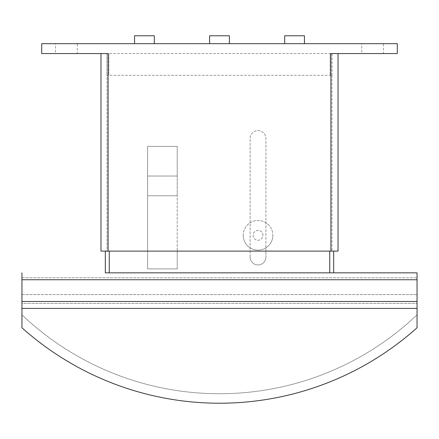 <?xml version="1.0" encoding="UTF-8"?>
<svg xmlns="http://www.w3.org/2000/svg" width="439" height="439" viewBox="0 0 439 439"><rect width="100%" height="100%" fill="white"/><g stroke="black" fill="none" stroke-linecap="round" stroke-linejoin="round"><path stroke-width="0.33" stroke-dasharray="2.19 1.65" d="M77.264 53.558L55.533 53.558L55.533 43.68L77.264 43.68L77.264 53.558L55.533 53.558M383.466 53.558L361.736 53.558L361.736 43.68L383.466 43.68L383.466 53.558L361.736 53.558M243.206 235.304A14.816 14.816 0 0 0 258.022 250.12A14.816 14.816 0 0 0 272.838 235.304A14.816 14.816 0 0 1 258.022 250.12A14.816 14.816 0 0 1 243.206 235.304A14.816 14.816 0 0 1 258.022 220.488A14.816 14.816 0 0 1 272.838 235.304A14.816 14.816 0 0 0 258.022 220.488A14.816 14.816 0 0 0 243.206 235.304M262.961 235.304A4.939 4.939 0 0 0 258.022 230.365A4.939 4.939 0 0 0 253.083 235.304A4.939 4.939 0 0 0 258.022 240.243A4.939 4.939 0 0 0 262.961 235.304A4.939 4.939 0 0 0 258.022 230.365A4.939 4.939 0 0 0 253.083 235.304A4.939 4.939 0 0 0 258.022 240.243A4.939 4.939 0 0 0 262.961 235.304M304.446 43.68L284.691 43.68L304.446 43.68M229.377 43.68L209.622 43.68L229.377 43.68M154.308 43.68L134.553 43.68L154.308 43.68M250.12 257.034A7.902 7.902 0 0 0 258.022 264.936A7.902 7.902 0 0 0 265.924 257.034A7.902 7.902 0 0 1 258.022 264.936A7.902 7.902 0 0 1 250.12 257.034L250.12 138.504A7.902 7.902 0 0 1 258.022 130.602A7.902 7.902 0 0 1 265.924 138.504A7.902 7.902 0 0 0 258.022 130.602A7.902 7.902 0 0 0 250.12 138.504L250.12 257.034M21.95 272.838L21.95 308.397L417.05 308.397L417.05 303.459L417.05 327.763A296.325 296.325 0 0 1 21.95 327.763L21.95 314.867L21.95 327.763A296.325 296.325 0 0 0 417.05 327.763A296.325 296.325 0 0 1 21.95 327.763L21.95 301.483L417.05 301.483L417.05 303.459L417.05 279.753L417.05 308.397L21.95 308.397L417.05 308.397M21.95 308.397L21.95 301.483L21.95 303.459L417.05 303.459L417.05 301.483L417.05 303.459L21.95 303.459L21.95 301.483L417.05 301.483L417.05 272.838M21.95 294.569L417.05 294.569L21.95 294.569M417.05 314.867A286.843 286.843 0 0 1 21.95 314.867A286.843 286.843 0 0 0 417.05 314.867M105.316 251.108L107.039 251.108L107.039 75.288L331.961 75.288L108.142 75.288L108.142 251.108L109.267 251.108L108.142 251.108L108.142 75.288L107.039 75.288L107.039 251.108L105.316 251.108L105.316 272.838L333.684 272.838L105.316 272.838L333.684 272.838L333.684 251.108L331.961 251.108L333.684 251.108M21.95 277.777L417.05 277.777L21.95 277.777M109.267 251.108L329.733 251.108L265.924 251.108L265.924 138.504L265.924 257.034L265.924 251.108L177.235 251.108L177.235 146.406L147.581 146.406L177.235 146.406L177.235 268.909L147.581 268.909L177.235 268.909L177.235 251.108L147.592 251.108L147.581 268.909L147.581 146.406L147.581 251.108L109.267 251.108L109.267 272.838M332.103 75.288L332.103 53.558L108.872 53.558L332.103 53.558L332.103 75.288M329.733 251.108L330.858 251.108L330.858 75.288L330.858 251.108L329.733 251.108L329.733 272.838M331.961 75.288L331.961 251.108L331.961 75.288M177.224 146.412L177.224 176.039L177.224 146.412L147.592 146.412L177.224 146.412M177.224 176.039L147.592 176.039L147.592 146.412L147.592 176.039L177.224 176.039L147.592 176.039L177.224 176.039L177.224 268.887L147.592 268.887L147.592 195.794L177.224 195.794L177.224 176.039M147.592 268.887L147.592 195.794L177.224 195.794L147.592 195.794L147.592 176.039L147.592 195.794L177.224 195.794L177.224 268.887L147.592 268.887M106.897 53.558L106.897 75.288L106.897 53.558L108.872 53.558L106.897 53.558M108.142 251.108L107.039 251.108L108.142 251.108M338.03 53.558L330.918 53.558L338.03 53.558L338.03 251.108L100.97 251.108M330.858 251.108L331.961 251.108L330.858 251.108M154.308 35.779L134.553 35.779M229.377 35.779L209.622 35.779M304.446 35.779L284.691 35.779M383.466 43.68L361.736 43.68M77.264 43.68L55.533 43.68M108.082 251.108L108.082 53.558L41.705 53.558L41.705 43.68L397.295 43.68L397.295 53.558L330.918 53.558L330.918 251.108M21.95 279.753L417.05 279.753M21.95 301.483L417.05 301.483M108.872 53.558L108.872 75.288L108.872 53.558M330.128 53.558L330.128 75.288L330.128 53.558"/><path stroke-width="0.66" d="M284.691 43.68L284.691 35.779L304.446 35.779L304.446 43.68M209.622 43.68L209.622 35.779L229.377 35.779L229.377 43.68M134.553 43.68L134.553 35.779L154.308 35.779L154.308 43.68M417.05 308.397L21.95 308.397L21.95 327.763A296.325 296.325 0 0 0 417.05 327.763L417.05 272.838L333.684 272.838L417.05 272.838M105.316 251.108L105.316 272.838L333.684 272.838L333.684 251.108M21.95 272.838L21.95 308.397M109.267 251.108L109.267 272.838M329.733 251.108L329.733 272.838M100.97 251.108L100.97 53.558L100.97 251.108L338.03 251.108L338.03 53.558M330.918 251.108L330.918 53.558L397.295 53.558L397.295 43.68L41.705 43.68L41.705 53.558L108.082 53.558L108.082 251.108M21.95 301.483L417.05 301.483M21.95 279.753L417.05 279.753"/></g></svg>
